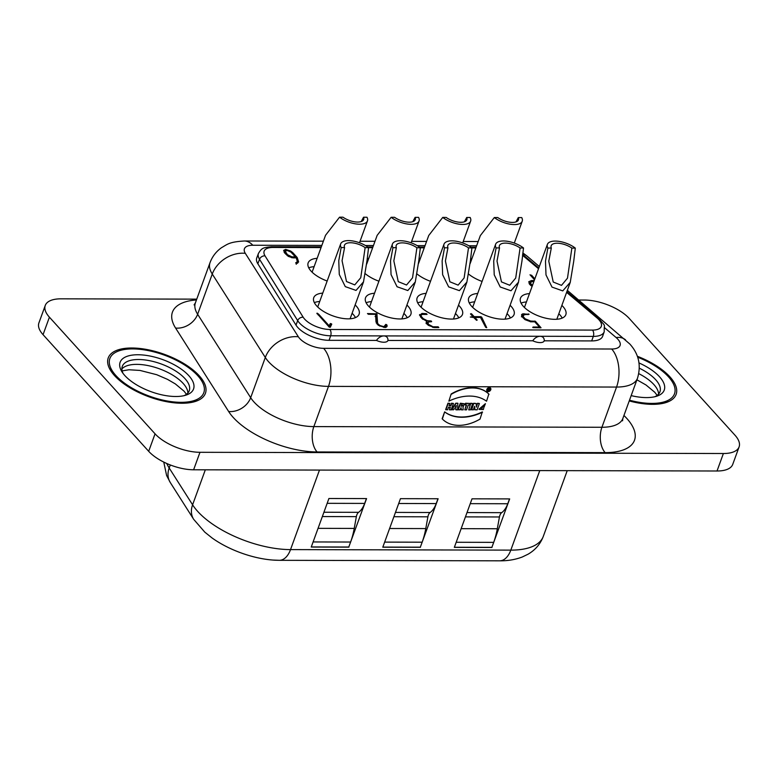 <?xml version="1.0" encoding="UTF-8"?>
<svg xmlns="http://www.w3.org/2000/svg" width="778" height="778" viewBox="0 0 778 778"><rect width="100%" height="100%" fill="white"/><g stroke="black" fill="none" stroke-linecap="round" stroke-linejoin="round"><path stroke-width="1.17" d="M489.333 390.332A1.546 1.07 137.8 0 0 489.926 388.572M487.67 390.624A1.546 1.07 137.8 0 0 488.934 390.595M488.234 388.893L487.709 390.342L488.885 390.089L488.856 390.595L488.652 390.089M489.556 388.903L488.672 388.601M490.461 388.086A2.266 1.566 137.8 0 0 490.364 387.959A2.266 1.566 137.8 0 0 487.631 388.31A2.266 1.566 137.8 0 0 487.009 390.994A2.266 1.566 137.8 0 0 487.125 391.11M470.797 403.247L468.706 409.86L470.398 409.87L472.723 403.5L470.797 403.247L468.706 409.86M449.421 409.821L451.123 409.821L453.448 403.451L451.746 403.451L450.9 405.776L449.052 405.766L449.898 403.442L447.972 403.199L445.658 409.559L447.583 409.811L448.488 407.302L450.336 407.312L449.421 409.821L450.024 407.312M453.448 403.451L451.522 403.208L450.676 405.523L449.139 405.523M455.957 409.831L457.639 409.831L457.795 403.218L455.772 403.218L451.512 409.578L453.418 409.821L454.109 408.79L456.025 408.79L455.957 409.831L455.782 408.79M458.223 409.841L460.547 403.471L464.388 403.87L463.027 407.166L463.163 409.85L461.276 409.841L461.111 407.721L459.934 409.841L458.009 409.588L460.323 403.228L464.262 403.753M461.276 409.841L460.907 407.721M442.137 418.759L444.656 411.863A46.758 32.413 137.8 0 0 482.311 411.941L480.016 419.099A39.163 27.142 -42.2 0 1 442.361 419.011L442.137 418.759M451.162 393.979L448.877 401.127A46.758 32.413 -42.2 0 1 486.532 401.215L488.817 394.067A39.163 27.142 137.8 0 0 451.162 393.979L448.877 401.127M464.806 409.85L466.508 409.86L468.278 404.998L469.611 404.998L470.165 403.49L465.575 403.237L465.02 404.745L466.576 404.988L464.806 409.85L466.265 404.988M474.901 409.88L474.629 406.281L473.325 409.87L471.458 409.627L473.783 403.257L476.185 403.51L476.457 407.098L477.536 403.267L479.394 403.51L477.079 409.88L474.677 409.627L474.463 406.738M476.399 406.398L477.536 403.267M484.47 406.427L482.768 406.417L482.068 408.353L480.872 408.119L484.83 405.27L485.414 403.665L479.044 409.364L483.323 409.559L484.247 406.174L482.545 406.174L481.845 408.11L480.775 407.983M485.414 403.665L478.947 409.238M639.38 368.218A35.623 15.56 -160 0 1 655.65 379.693A35.623 15.56 -160 0 1 659.939 391.811A35.623 15.56 -160 0 1 654.833 396.731M184.133 395.642A35.623 15.56 20 0 0 189.249 390.721A35.623 15.56 20 0 0 184.96 378.604A35.623 15.56 20 0 0 149.444 360.661A35.623 15.56 20 0 0 122.302 366.36A35.623 15.56 20 0 0 123.06 373.411M639.059 362.976A39.065 17.067 -160 0 1 659.54 376.785A39.065 17.067 -160 0 1 656.788 396.187A39.065 17.067 -160 0 1 631.172 395.613M188.84 375.696A39.065 17.067 20 0 0 140.954 354.846A39.065 17.067 20 0 0 121.903 371.728A39.065 17.067 20 0 0 124.83 375.55A39.065 17.067 20 0 0 186.098 395.098A39.065 17.067 20 0 0 188.84 375.696M199.197 375.725A51.708 22.581 -160 0 1 195.56 401.39A51.708 22.581 -160 0 1 114.473 375.531A51.708 22.581 -160 0 1 110.602 370.474A51.708 22.581 -160 0 1 135.819 348.126A51.708 22.581 -160 0 1 199.197 375.725M192.944 402.119A47.108 20.578 20 0 0 197.184 399.357M637.357 356.285A51.708 22.581 -160 0 1 669.887 376.815A51.708 22.581 -160 0 1 666.25 402.479A51.708 22.581 -160 0 1 629.237 400.933M663.644 403.208A47.108 20.578 20 0 0 667.884 400.446M637.688 357.219A49.986 21.833 -160 0 1 668.477 376.805A49.986 21.833 -160 0 1 664.966 401.623A49.986 21.833 -160 0 1 629.499 400.203M112.149 370.639A49.986 21.833 20 0 0 115.883 375.531A49.986 21.833 20 0 0 194.267 400.534A49.986 21.833 20 0 0 197.787 375.725A49.986 21.833 20 0 0 136.52 349.04A49.986 21.833 20 0 0 112.149 370.639L114.172 373.897A46.534 20.325 20 0 0 117.643 378.448A46.534 20.325 20 0 0 119.413 380.286M182.509 403.247A46.534 20.325 20 0 0 190.629 401.73L194.267 400.534M664.966 401.623L661.319 402.819A46.534 20.325 -160 0 1 653.199 404.336M321.061 247.569L272.961 247.462A19.343 8.451 20 0 0 265.035 255.874L303.187 317.229A19.343 8.451 20 0 0 304.626 319.106A19.343 8.451 20 0 0 329.833 329.483L592.486 330.086A4.6 2.635 90.1 0 1 593.303 336.397A23.943 10.454 -160 0 0 604.234 331.749L602.639 336.271A23.982 10.474 -160 0 1 591.688 340.92L544.23 340.813A7.274 5.067 137.3 0 0 540.107 336.3A7.274 5.067 137.3 0 0 532.765 340.783L387.959 340.453A7.274 5.067 137.3 0 0 383.836 335.94A7.274 5.067 137.3 0 0 376.494 340.424L329.045 340.317A23.982 10.474 -160 0 1 297.779 327.45A23.982 10.474 -160 0 1 296 325.116L257.849 263.771A23.982 10.474 -160 0 1 256.759 257.897L258.442 253.414A23.943 10.454 -160 0 0 259.521 259.269L257.849 263.771M544.23 340.813A8.966 3.919 -160 0 1 540.126 342.592A8.966 3.919 -160 0 1 532.765 340.783M387.959 340.453A8.966 3.919 -160 0 1 383.855 342.232A8.966 3.919 -160 0 1 376.494 340.424M367.206 258.588A24.128 10.542 -160 0 1 368.743 258.432M418.992 258.685A24.128 10.542 -160 0 1 420.334 258.549M366.117 302.759A24.128 10.542 -160 0 1 371.485 301.592M403.879 313.388A24.128 10.542 -160 0 1 404.93 314.468A24.128 10.542 -160 0 1 407.244 317.725M406.923 305.034A24.128 10.542 -160 0 1 407.973 306.114A24.128 10.542 -160 0 1 410.872 314.322A24.128 10.542 -160 0 1 392.491 318.183A24.128 10.542 -160 0 1 368.432 306.026A24.128 10.542 -160 0 1 365.524 297.818A24.128 10.542 -160 0 1 374.529 293.238M469.299 303.002A24.128 10.542 -160 0 1 474.668 301.835M507.052 313.622A24.128 10.542 -160 0 1 508.102 314.711A24.128 10.542 -160 0 1 510.417 317.969M510.096 305.268A24.128 10.542 -160 0 1 511.146 306.357A24.128 10.542 -160 0 1 514.054 314.565A24.128 10.542 -160 0 1 495.664 318.426A24.128 10.542 -160 0 1 471.604 306.26A24.128 10.542 -160 0 1 468.706 298.052A24.128 10.542 -160 0 1 477.702 293.481M417.708 302.885A24.128 10.542 -160 0 1 423.076 301.718M455.47 313.505A24.128 10.542 -160 0 1 456.521 314.584A24.128 10.542 -160 0 1 458.826 317.852M458.505 305.151A24.128 10.542 -160 0 1 459.555 306.231A24.128 10.542 -160 0 1 462.463 314.438A24.128 10.542 -160 0 1 444.082 318.299A24.128 10.542 -160 0 1 420.023 306.143A24.128 10.542 -160 0 1 417.115 297.935A24.128 10.542 -160 0 1 426.12 293.364M521.075 303.119A24.128 10.542 -160 0 1 526.443 301.952M558.837 313.748A24.128 10.542 -160 0 1 559.878 314.827A24.128 10.542 -160 0 1 562.193 318.085M561.872 305.394A24.128 10.542 -160 0 1 562.922 306.474A24.128 10.542 -160 0 1 565.83 314.682A24.128 10.542 -160 0 1 547.44 318.542A24.128 10.542 -160 0 1 523.38 306.386A24.128 10.542 -160 0 1 520.482 298.178A24.128 10.542 -160 0 1 529.478 293.598M314.341 302.642A24.128 10.542 -160 0 1 319.709 301.475M352.103 313.262A24.128 10.542 -160 0 1 353.154 314.351A24.128 10.542 -160 0 1 355.468 317.609M355.147 304.908A24.128 10.542 -160 0 1 356.198 305.997A24.128 10.542 -160 0 1 359.096 314.205A24.128 10.542 -160 0 1 340.715 318.066A24.128 10.542 -160 0 1 316.656 305.9A24.128 10.542 -160 0 1 313.748 297.692A24.128 10.542 -160 0 1 322.753 293.121M470.573 258.802A24.128 10.542 -160 0 1 471.915 258.666M308.749 267.836A24.128 10.542 -160 0 1 314.118 266.669M327.159 281.023A24.128 10.542 -160 0 1 311.054 271.094A24.128 10.542 -160 0 1 308.156 262.886A24.128 10.542 -160 0 1 317.152 258.315M412.787 221.681L415.131 217.354L418.554 217.363A17.233 7.527 -160 0 1 419.041 221.01A17.233 7.527 -160 0 1 407.837 224.083A17.233 7.527 -160 0 1 391.139 217.295L377.155 235.364L366.701 264.043M464.378 221.808L466.722 217.47L470.145 217.48A17.233 7.527 -160 0 1 470.632 221.127A17.233 7.527 -160 0 1 459.428 224.21A17.233 7.527 -160 0 1 442.731 217.412L428.746 235.481L418.535 263.47M418.778 260.893L415.296 281.947L407.798 290.534L397.062 286.751L391.052 274.595L390.537 260.825L392.929 247.686L396.352 247.696A13.216 5.777 -160 0 1 396.216 245.41A13.216 5.777 -160 0 1 404.356 242.999A13.216 5.777 -160 0 1 416.911 247.744L420.344 247.744L418.778 260.893M521.95 261.126L518.479 282.19L510.981 290.768L500.235 286.994L494.224 274.829L493.709 261.068L496.101 247.919L499.525 247.929A13.216 5.777 -160 0 1 499.398 245.644A13.216 5.777 -160 0 1 507.538 243.232A13.216 5.777 -160 0 1 520.093 247.978L523.516 247.988L521.95 261.126M470.369 261.009L466.888 282.074L459.39 290.651L448.653 286.878L442.633 274.712L442.128 260.941L444.51 247.803L447.943 247.812A13.216 5.777 -160 0 1 447.807 245.527A13.216 5.777 -160 0 1 455.947 243.115A13.216 5.777 -160 0 1 468.502 247.861L471.925 247.871L470.369 261.009M573.726 261.252L570.255 282.307L562.757 290.894L552.02 287.111L546 274.945L545.485 261.184L547.877 248.046L551.301 248.056A13.216 5.777 -160 0 1 551.174 245.77A13.216 5.777 -160 0 1 559.314 243.349A13.216 5.777 -160 0 1 571.869 248.104L575.292 248.104L573.726 261.252M367.002 260.776L363.521 281.831L356.023 290.418L345.286 286.635L339.276 274.469L338.761 260.708L341.153 247.569L344.576 247.569A13.216 5.777 -160 0 1 344.44 245.284A13.216 5.777 -160 0 1 352.58 242.872A13.216 5.777 -160 0 1 365.135 247.618L368.568 247.628L367.002 260.776M515.97 221.924L518.304 217.587L521.737 217.597A17.233 7.527 -160 0 1 522.223 221.253A17.233 7.527 -160 0 1 511.01 224.327A17.233 7.527 -160 0 1 494.322 217.539L480.337 235.598L470.126 263.596M361.206 221.565L363.54 217.227L366.973 217.237A17.233 7.527 -160 0 1 367.459 220.894A17.233 7.527 -160 0 1 356.246 223.967A17.233 7.527 -160 0 1 339.558 217.179L325.574 235.238M396.352 247.696L393.833 260.834L398.268 281.655L406.544 285.011L412.534 277.814L416.911 247.744M499.525 247.929L497.006 261.068L501.45 281.899L509.716 285.254L515.707 278.047L520.093 247.978M447.943 247.812L445.415 260.951L449.859 281.772L458.125 285.127L464.126 277.931L468.502 247.861M551.301 248.056L548.782 261.194L553.226 282.015L561.492 285.37L567.483 278.174L571.869 248.104M344.576 247.569L342.057 260.718L346.492 281.539L354.768 284.894L360.759 277.697L365.135 247.618M363.54 217.227A13.216 5.777 -160 0 1 363.676 219.513A13.216 5.777 -160 0 1 355.536 221.934A13.216 5.777 -160 0 1 342.981 217.188L339.558 217.179M518.304 217.587A13.216 5.777 -160 0 1 518.44 219.873A13.216 5.777 -160 0 1 510.3 222.284A13.216 5.777 -160 0 1 497.745 217.539L494.322 217.539M466.722 217.47A13.216 5.777 -160 0 1 466.858 219.756A13.216 5.777 -160 0 1 458.719 222.168A13.216 5.777 -160 0 1 446.154 217.422L442.731 217.412M415.131 217.354A13.216 5.777 -160 0 1 415.267 219.639A13.216 5.777 -160 0 1 407.127 222.051A13.216 5.777 -160 0 1 394.572 217.305L391.139 217.295M533.864 281.548L532.181 281.539L530.188 282.735L532.415 285.769M529.594 284.281L530.256 282.463L529.614 284.31M341.153 247.569A17.233 7.527 -160 0 1 340.667 243.913A17.233 7.527 -160 0 1 351.87 240.84A17.233 7.527 -160 0 1 368.568 247.628M547.877 248.046A17.233 7.527 -160 0 1 547.391 244.389A17.233 7.527 -160 0 1 558.594 241.316A17.233 7.527 -160 0 1 575.292 248.104M444.51 247.803A17.233 7.527 -160 0 1 444.024 244.156A17.233 7.527 -160 0 1 455.237 241.073A17.233 7.527 -160 0 1 471.925 247.871M496.101 247.919A17.233 7.527 -160 0 1 495.615 244.273A17.233 7.527 -160 0 1 506.818 241.199A17.233 7.527 -160 0 1 523.516 247.988M392.929 247.686A17.233 7.527 -160 0 1 392.443 244.029A17.233 7.527 -160 0 1 403.646 240.956A17.233 7.527 -160 0 1 420.344 247.744M287.403 254.659L291.954 256.876L295.416 256.876L290.923 252.101L287.247 250.467L285.137 251.09L287.403 254.659L287.092 255.515M530.761 285.448L531.073 284.602M288.2 256.293L288.453 255.602M291.643 257.732L291.954 256.876M295.056 257.858L295.416 256.876M285.049 253.385L285.429 252.364M529.108 283.61L529.886 283.493M384.76 327.295L385.48 327.519M375.093 316.452L376.017 317.006L376.377 323.24M521.425 316.811L522.884 316.597M426.081 323.56L427.851 323.765M329.016 326.925L330.592 326.886M297.118 261.748L297.673 263.129M284.174 252.354L284.68 252.335M531.306 276.248L531.646 275.295L534.856 278.835M530.081 274.887L531.646 275.295M530.003 274.799L534.505 279.779M531.073 281.704L531.491 280.557L534.223 280.566M532.094 286.43L529.857 284.583L528.748 281.753L531.491 280.557M386.549 327.013L387.094 325.515L387.074 326.371M387.094 325.515L384.643 327.45L378.507 325.379L375.998 321.898L375.589 314.302L368.461 314.293L367.469 313.563L376.902 313.874L377.602 323.103L378.254 324.183L380.092 325.583L383.904 326.672L385.82 324.377L387.094 325.515M385.917 327.295L386.822 324.825M385.518 327.382L386.54 324.601M385.139 327.431L385.703 325.194M383.651 327.373L383.904 326.672M379.878 326.176L380.092 325.583M377.962 324.99L378.254 324.183M377.174 324.29L377.602 323.103M376.017 317.006L377.077 314.098M375.842 316.792L376.902 313.874M375.628 314.993L376.153 313.534M481.738 317.268L486.717 327.684L485.657 327.295L480.522 317.443L474.833 317.434L477.206 320.04L476.525 320.303L473.646 317.424L470.291 317.025L472.946 316.656L470.486 313.933L471.672 313.942L474.133 316.656L480.833 316.675L481.738 317.268L481.203 318.756M481.057 318.474L481.582 317.035M480.541 317.482L480.833 316.675M473.792 317.589L474.133 316.656M471.332 314.866L471.672 313.942M470.836 314.322L471.098 313.622M472.674 317.424L472.946 316.656M474.502 318.358L474.833 317.434M482.088 281.441A24.128 10.542 -160 0 1 468.852 274.274M430.497 281.315A24.128 10.542 -160 0 1 417.271 274.157M378.915 281.198A24.128 10.542 -160 0 1 365.514 273.905M540.963 327.791L532.979 327.596L533.115 327.023L539.475 327.032L534.749 321.81L530.878 321.8L525.004 319.651L522.067 316.714L521.542 314.73L522.495 313.894L529.098 314.263L524.411 314.652L522.981 316.121L523.847 317.375L525.218 318.854L530.635 321.032L535.4 321.285L541.031 327.771M535.332 322.462L535.672 321.528M535.079 322.17L535.4 321.285M534.486 321.81L534.768 321.042M530.363 321.781L530.635 321.032M524.946 319.602L525.218 318.854M523.506 318.328L523.847 317.375M522.573 317.249L522.972 315.401L522.378 317.025M528.029 314.652L528.311 313.884M523.536 314.808L523.944 313.68M521.678 316.121L522.495 313.894M539.203 327.81L539.475 327.032M532.92 327.567L533.115 327.023L532.755 327.421M437.888 327.577L438.17 326.799L438.841 327.577L434.319 327.567L428.474 325.379L427.093 324.193L426.655 321.236L421.676 318.212L419.575 314.536M433.365 327.48L433.618 326.789L438.17 326.799M432.558 327.305L433.618 326.789M428.056 325.068L428.347 324.261L432.792 326.663M431.489 321.703L428.046 322.034L427.064 324.163M428.046 322.034L428.347 324.261M431.119 321.722L431.352 321.071L431.644 321.693M429.777 321.713L430.098 320.837L431.352 321.071M429.174 321.732L430.098 320.837M428.561 321.81L429.495 320.828M426.276 323.016L427.141 320.643L428.911 320.847M422.969 319.388L423.242 318.63L427.141 320.643M422.649 319.136L423.242 318.63M422.094 318.64L422.425 317.735L422.95 318.309M420.879 317.327L421.248 316.306L422.425 317.735M426.918 314.419L422.405 314.409L421.015 315.129L421.248 316.306M426.004 314.419L426.286 313.651L427.073 314.37M421.559 314.555L421.968 313.446L426.286 313.651M419.575 315.411L421.968 313.446M426.149 322.637L426.655 321.236M331.564 324.621L330.222 327.266L329.22 327.081L316.889 313.262L318.484 314.011L329.152 325.788L330.3 323.58L331.652 323.979L331.564 324.621M331.058 325.622L331.71 324.319M330.349 326.711L331.409 323.794M329.502 326.429L330.562 323.512M329.24 326.488L330.3 323.58M328.812 326.721L329.152 325.788M318.144 314.944L318.484 314.011M317.181 313.884L317.414 313.242M317.006 313.69L317.191 313.203M292.781 252.646L297.206 257.537L298.626 261.943L296.788 263.538L296.039 263.304L297.264 261.35L296.301 257.858L292.868 257.849L288.375 256.409L284.845 253.151L283.63 250.399L285.672 249.417L290.612 251.002L292.781 252.646L292.44 253.589M296.817 258.627L297.206 257.537M290.359 251.702L290.612 251.002M284.612 252.335L285.672 249.417M296.039 263.304L295.679 262.818L296.301 262.468M110.661 367.868A47.108 20.578 20 0 0 112.139 372.711M196.746 299.141L60.976 298.83A34.475 15.054 20 0 0 45.26 305.453A34.475 15.054 20 0 0 49.413 317.181L155.055 433.823A34.475 15.054 20 0 0 199.975 452.3L723.384 453.516A34.475 15.054 20 0 0 739.1 446.883A34.475 15.054 20 0 0 734.947 435.165L629.314 318.523A34.475 15.054 20 0 0 584.385 300.036L578.696 300.026M739.1 446.883L732.74 464.369A34.475 15.054 -160 0 1 717.024 471.001L193.615 469.786A34.475 15.054 -160 0 1 148.686 451.308L43.053 334.666A34.475 15.054 -160 0 1 38.9 322.938L45.26 305.453M311.288 546.934L348.787 547.022L350.606 542.033A57.455 32.939 -89.9 0 0 354.233 528.418L356.353 516.641A6.895 3.948 90.1 0 1 358.6 512.332A22.98 13.177 -89.9 0 0 364.658 503.415L366.419 498.581M382.834 547.099L420.334 547.187L422.153 542.198A57.455 32.939 -89.9 0 0 425.78 528.583L427.9 516.806A6.895 3.948 90.1 0 1 430.146 512.498A22.98 13.177 -89.9 0 0 436.205 503.58L437.965 498.747M454.381 547.265L491.881 547.352L493.69 542.363A57.455 32.939 -89.9 0 0 497.317 528.748L499.447 516.971A6.895 3.948 90.1 0 1 501.693 512.663A22.98 13.177 -89.9 0 0 507.752 503.745L509.512 498.912M348.904 547.138L311.249 547.051L328.919 498.494L366.574 498.581L348.787 547.022M420.441 547.304L382.786 547.216L400.466 498.659L438.121 498.747L420.334 547.187M491.988 547.469L454.333 547.381L472.013 498.824L509.668 498.912L491.881 547.352M278.845 560.296A59.75 26.102 -160 0 1 272.796 560.053A59.75 26.102 -160 0 1 212.054 537.948L204.799 532.142L193.673 519.315L170.265 482.496L166.618 475.523L163.759 462.083M449.898 403.442L448.196 403.442L445.872 409.811M456.083 407.409L455.052 407.409L456.268 405.494L456.083 407.409L455.208 407.166M455.976 405.951L455.859 407.166M458.009 403.461L455.772 403.218M455.996 403.461L451.736 409.821M461.733 404.881L461.237 406.252C462.735 405.795 462.9 405.338 461.733 404.881L462.502 405.046M461.014 406.009C462.511 405.552 462.677 405.095 461.51 404.638M442.361 419.011L444.656 411.863M444.88 412.107A46.758 32.413 137.8 0 0 482.535 412.194M489.041 394.31A39.163 27.142 137.8 0 0 451.386 394.222M470.165 403.49L465.789 403.481L465.244 404.988M472.723 403.5L471.021 403.49M471.682 409.87L473.783 403.257M474.006 403.5L476.185 403.51M477.76 403.51L479.394 403.51M490.762 389.729A2.266 1.566 137.8 0 0 490.587 388.203A2.266 1.566 137.8 0 0 487.855 388.562A2.266 1.566 137.8 0 0 487.232 391.237A2.266 1.566 137.8 0 0 489.109 391.441A2.266 1.566 137.8 0 0 490.762 389.729M490.169 389.72A1.546 1.07 137.8 0 0 488.195 388.932A1.546 1.07 137.8 0 0 489.041 390.887A1.546 1.07 137.8 0 0 490.169 389.72M488.856 390.595L489.673 388.951L488.565 388.844L487.932 390.585M567.347 290.359L629.82 344.022C638.757 353.902 641.315 365.3 637.503 378.215A45.96 20.072 -160 0 1 616.555 387.055L601.919 427.268A45.96 20.072 20 0 0 622.867 418.428L622.556 420.81M321.849 245.42L252.801 245.255A18.38 8.033 20 0 0 245.313 253.336L298.353 336.777A18.38 8.033 20 0 0 299.676 338.488A18.38 8.033 20 0 0 323.629 348.34L611.693 349.011A27.58 15.813 -89.9 0 1 616.555 387.055L328.491 386.384L313.855 426.597L601.919 427.268A18.38 10.542 -89.9 0 0 605.158 452.631L317.093 451.96A64.35 28.105 -160 0 1 228.635 411.494L175.595 328.053A64.35 28.105 -160 0 1 196.455 299.938M638.777 373.654A35.623 15.56 -160 0 1 653.88 384.556A35.623 15.56 -160 0 1 658.596 394.067M187.897 392.978A35.623 15.56 20 0 0 183.19 383.466A35.623 15.56 20 0 0 150.475 366.117A35.623 15.56 20 0 0 121.883 368.957M623.937 415.481A64.35 28.105 -160 0 1 626.737 418.37A64.35 28.105 -160 0 1 605.158 452.631M323.629 348.34A27.58 15.813 -89.9 0 1 328.491 386.384A45.96 20.072 -160 0 1 268.595 361.741A45.96 20.072 -160 0 1 265.308 357.481L212.268 274.041A45.96 20.072 -160 0 1 210.021 262.672L195.385 302.885A45.96 20.072 20 0 0 197.631 314.254L250.672 397.694A45.96 20.072 20 0 0 253.959 401.954A45.96 20.072 20 0 0 313.855 426.597A18.38 10.542 -89.9 0 0 317.093 451.96M611.693 349.011A18.38 8.033 20 0 0 617.858 339.218A18.38 8.033 20 0 0 616.088 337.516L604.632 327.771M625.6 339.928A27.58 16.075 130.4 0 0 616.088 337.516M329.833 329.483A4.6 2.635 90.1 0 1 330.66 335.785A23.943 10.454 -160 0 1 299.462 322.948A23.943 10.454 -160 0 1 297.682 320.624L259.521 259.269A4.6 3.608 148.1 0 1 265.035 255.874M591.688 340.92L593.303 336.397L330.66 335.785L329.045 340.317M303.187 317.229A4.6 3.608 148.1 0 0 297.682 320.624L296 325.116M285.818 254.231L286.158 253.288M524.644 319.379L524.956 318.533M421.559 318.085L421.9 317.152M592.486 330.086A19.343 8.451 20 0 0 596.998 317.901L566.617 292.353M538.532 268.731L523.954 256.477A19.343 8.451 20 0 0 522.534 255.369M475.825 247.929L471.925 247.919M424.243 247.812L420.334 247.803M372.652 247.686L368.558 247.676M321.324 246.859L271.561 246.752A4.6 2.635 90.1 0 1 272.961 247.462M604.234 331.749C603.981 322.52 606.451 327.869 598.545 318.27A4.6 2.655 130.1 0 0 596.998 317.901M538.794 268.021L525.5 256.837A4.6 2.655 130.1 0 0 523.954 256.477M476.613 245.77L468.784 245.76M425.021 245.654L417.193 245.634M373.43 245.537L365.417 245.517M252.801 245.255A27.58 15.813 -89.9 0 0 244.38 240.995C229.17 241.88 227.458 244.302 221.477 247.715C216.119 251.566 212.297 256.555 210.021 262.672M245.313 253.336A27.58 21.57 147.6 0 0 212.268 274.041L197.631 314.254A18.38 14.383 147.6 0 1 175.595 328.053M228.635 411.494A18.38 14.383 -32.4 0 0 250.672 397.694L265.308 357.481A27.58 21.57 -32.4 0 1 298.353 336.777M522.68 254.095A27.58 16.075 -49.6 0 1 527.28 256.273L522.826 252.879M43.053 334.666L49.413 317.181M148.686 451.308L155.055 433.823M193.615 469.786L199.975 452.3M717.024 471.001L723.384 453.516M322.345 516.553L356.353 516.641M323.911 512.245L358.6 512.332M318.056 528.34L354.233 528.418M313.106 541.945L350.606 542.033M327.159 503.327L364.658 503.415M393.892 516.718L427.9 516.806M395.457 512.41L430.146 512.498M389.603 528.505L425.78 528.583M384.653 542.11L422.153 542.198M398.706 503.492L436.205 503.58M465.439 516.884L499.447 516.971M467.004 512.576L501.693 512.663M461.15 528.67L497.317 528.748M456.19 542.276L493.69 542.363M470.252 503.658L507.752 503.745M539.757 470.593L510.815 550.124A22.98 13.177 90.1 0 1 499.641 560.821C507.849 560.909 515.406 559.625 522.32 556.98L528.106 554.179C535.274 550.017 540.331 544.094 543.287 536.421A71.245 31.12 -160 0 1 510.815 550.124L290.525 549.608A71.245 31.12 -160 0 1 192.594 504.805L169.186 467.996A71.245 31.12 -160 0 1 166.764 463.494M170.294 464.962L169.186 467.996A22.98 17.972 147.6 0 0 170.265 482.496M205.324 469.815L192.594 504.805A22.98 17.972 147.6 0 0 193.673 519.315M319.476 470.077L290.525 549.608A22.98 13.177 90.1 0 1 279.351 560.316L272.796 560.053M657.147 395.389L654.784 392.287L646.022 384.993L636.919 379.81M186.457 394.3L184.085 391.198L175.322 383.904L167.484 379.353L156.709 374.704L140.021 370.435L128.992 369.764L122.136 370.892M419.041 221.01L411.105 242.814M470.632 221.127L462.696 242.94M415.316 281.957L401.876 318.892M518.498 282.19L505.048 319.136M466.907 282.074L453.467 319.019M570.274 282.317L556.824 319.252M363.54 281.84L350.1 318.776M522.223 221.253L514.287 243.057M367.459 220.894L359.494 242.755M325.554 235.238L312.104 272.174M340.667 243.913L317.706 306.989M547.391 244.389L524.43 307.466M444.024 244.156L421.073 307.222M495.615 244.273L472.654 307.339M392.443 244.029L369.482 307.106M285.137 251.09L284.515 252.782M421.015 315.129L420.412 316.802M297.264 261.35L296.204 264.267M271.561 246.752C262.429 247.56 261.661 248.308 258.442 253.414M598.545 318.27L566.88 291.643M522.612 254.688L525.5 256.837M476.087 247.219L471.04 247.209M424.496 247.103L419.459 247.093M372.905 246.986L367.683 246.966M478.159 241.53L463.221 241.501M426.568 241.413L411.63 241.374M374.977 241.297L360.049 241.258M323.395 241.17L244.38 240.995M539.329 266.533L527.28 256.273M637.503 378.215L622.867 418.428M194.092 304.908L195.385 302.885M567.22 470.651L543.287 536.421M186.243 393.96L186 394.621M279.351 560.316L499.641 560.821"/></g></svg>
